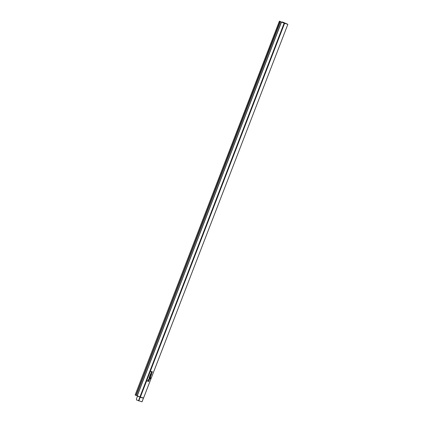 <?xml version="1.0" encoding="UTF-8"?>
<svg xmlns="http://www.w3.org/2000/svg" width="423" height="423" viewBox="0 0 423 423"><rect width="100%" height="100%" fill="white"/><g stroke="black" fill="none" stroke-linecap="round" stroke-linejoin="round"><path stroke-width="0.63" d="M147.326 381.06L148.764 381.467L148.891 381.139L147.453 380.726L147.326 381.06M148.647 380.462L149.155 379.145C146.934 379.891 149.615 381.921 149.261 379.22L148.647 380.462M148.473 380.356L148.817 379.473L148.473 380.356M150.049 378.654A0.582 0.323 113.4 0 0 150.276 378.31L150.107 377.707C149.203 379.267 148.938 379.188 149.298 377.475L149.324 377.115L150.429 377.432A0.666 0.37 113.4 0 1 150.551 378.157L150.466 378.363A0.936 0.518 113.4 0 1 149.89 379.061L150.049 378.654M149.821 378.178C149.784 376.327 148.505 379.643 149.821 378.178M149.441 376.824L150.445 377.11L150.572 376.782L150.07 376.639A0.666 0.37 113.4 0 1 149.927 375.984L149.779 375.941A0.936 0.518 113.4 0 0 149.673 376.523L149.441 376.824M149.858 375.735L150.361 375.386A0.666 0.37 113.4 0 0 150.324 376.385A0.666 0.37 113.4 0 0 150.995 375.566L151.164 375.243L150.445 375.042A0.534 0.296 113.4 0 0 149.964 375.455L149.858 375.735M150.985 373.858L150.757 374.44L151.408 374.625L151.275 374.952L150.271 374.667L150.44 374.35A0.666 0.37 113.4 0 1 151.111 373.525L151.757 373.71L151.63 374.043L150.985 373.858M150.911 371.764L151.445 371.917C151.08 373.631 151.349 373.705 152.248 372.145L152.481 371.843L151.037 371.431L150.911 371.764M151.968 372.621C151.931 370.77 150.651 374.08 151.968 372.621M281.443 22.038L287.788 24.28L282.802 22.128L282.421 22.022L282.929 22.234L282.776 22.62L282.929 22.234L282.347 21.991L282.738 22.096L287.862 24.312L143.492 398.133M281.501 22.075L280.449 21.605L136.19 395.457L137.226 395.917L281.501 22.075L284.124 23.212L139.918 396.943L137.581 395.928L136.555 398.651A0.402 0.333 105.9 0 0 136.529 398.794L136.455 399.936L141.996 401.829M284.124 23.212L287.804 24.301M279.434 21.176L135.138 395.003L279.392 21.15L280.29 21.541M280.174 21.409L281.448 22.028M279.392 21.15L280.449 21.605M135.138 395.003L279.503 21.187M136.19 395.457L135.249 395.061M281.364 22.001L137.11 395.854L281.364 22.001M137.581 395.928L137.295 395.806M137.581 396.081L139.913 397.097L137.581 396.081M137.581 396.161L143.408 398.175M138.765 400.925L140.24 397.218L143.466 398.138L141.991 401.845M138.506 400.824L139.918 397.171L143.439 398.196L142.028 401.85M143.603 398.011L140.367 397.112L284.579 23.381M135.91 395.352L280.169 21.494M284.917 23.466L285.06 23.091M284.653 23.392L284.806 22.99M283.796 22.556L283.627 22.99L283.801 22.567M283.553 22.958L283.727 22.509M282.892 22.668L283.061 22.223M282.247 22.387L282.39 22.017M282.442 22.477L282.585 22.102M287.862 24.312L143.508 398.143M282.199 22.371L282.347 21.991"/></g></svg>
